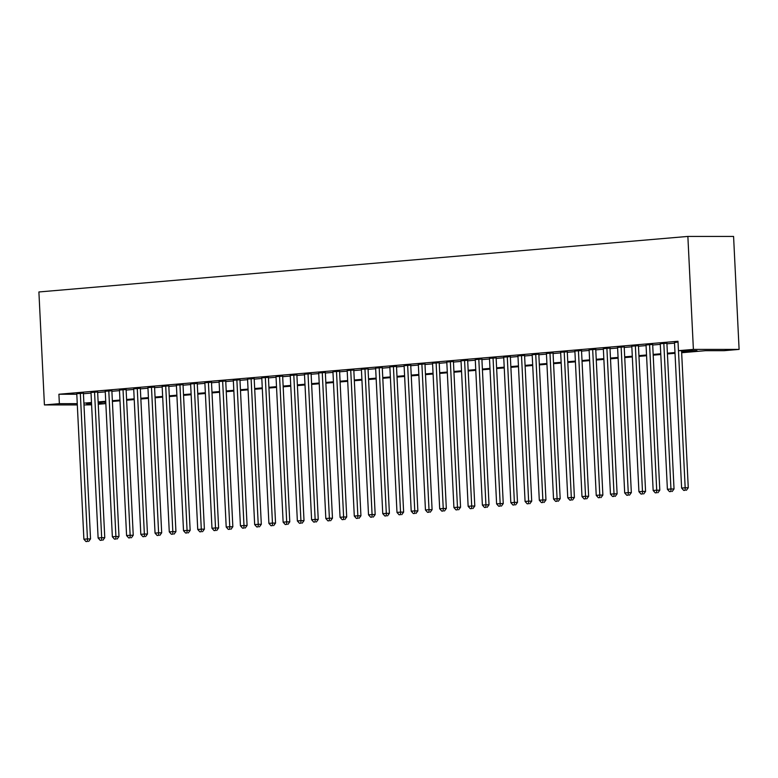 <?xml version="1.0" encoding="UTF-8"?>
<svg xmlns="http://www.w3.org/2000/svg" width="778" height="778" viewBox="0 0 778 778"><rect width="100%" height="100%" fill="white"/><g stroke="black" fill="none" stroke-linecap="round" stroke-linejoin="round"><path stroke-width="1.17" d="M105.001 402.08L105.079 403.656L98.242 404.249M91.61 404.813L83.985 404.939M681.664 352.726L705.627 350.674L724.153 350.674L739.1 349.4L733.576 236.424L687.869 236.424L38.9 291.964L44.424 404.939L59.371 403.665L77.255 403.656M83.402 393.182L76.769 393.697M97.639 391.966L90.997 392.482M111.867 390.741L105.234 391.266M126.104 389.525L119.462 390.041M140.332 388.31L133.699 388.825M154.559 387.094L147.927 387.609M168.797 385.869L162.164 386.394M183.024 384.653L176.392 385.168M197.262 383.437L190.62 383.953M211.49 382.222L204.857 382.737M225.727 380.996L219.085 381.521M239.955 379.781L233.322 380.296M254.182 378.565L247.55 379.081M268.42 377.349L261.778 377.865M282.647 376.124L276.015 376.649M296.885 374.908L290.243 375.424M311.112 373.693L304.48 374.208M325.34 372.477L318.708 372.993M339.578 371.252L332.945 371.777M353.805 370.036L347.173 370.552M368.043 368.821L361.4 369.336M382.27 367.605L375.638 368.12M396.508 366.38L389.866 366.905M410.735 365.164L404.103 365.679M424.963 363.948L418.331 364.464M439.2 362.733L432.558 363.248M453.428 361.507L446.796 362.033M467.666 360.292L461.023 360.807M481.893 359.076L475.261 359.592M496.121 357.861L489.488 358.376M510.358 356.635L503.726 357.16M524.586 355.42L517.954 355.935M538.823 354.204L532.181 354.719M553.051 352.988L546.419 353.504M567.288 351.763L560.646 352.288M581.516 350.547L574.884 351.063M595.744 349.332L589.111 349.847M609.981 348.116L603.339 348.632M624.209 346.9L617.576 347.416M638.446 345.675L631.804 346.191M652.674 344.459L646.041 344.975M666.902 343.244L660.269 343.759M681.625 351.987L696.981 350.674L678.445 350.674L677.988 341.26L58.904 394.242L76.798 394.242M83.431 393.736L91.036 393.084M97.668 392.511L105.263 391.869M111.896 391.295L119.491 390.644M126.124 390.079L133.728 389.428M140.361 388.864L147.956 388.212M154.589 387.639L162.194 386.997M168.826 386.423L176.421 385.771M183.054 385.207L190.649 384.556M197.291 383.992L204.886 383.34M211.519 382.766L219.114 382.124M225.746 381.551L233.351 380.899M239.984 380.335L247.579 379.683M254.211 379.119L261.807 378.468M268.449 377.894L276.044 377.252M282.677 376.678L290.272 376.027M296.904 375.463L304.509 374.811M311.142 374.247L318.737 373.596M325.369 373.022L332.974 372.38M339.607 371.806L347.202 371.155M353.834 370.591L361.43 369.939M368.072 369.375L375.667 368.723M382.299 368.159L389.895 367.508M396.527 366.934L404.132 366.282M410.765 365.718L418.36 365.067M424.992 364.503L432.587 363.851M439.23 363.287L446.825 362.636M453.457 362.062L461.053 361.41M467.685 360.846L475.29 360.195M481.922 359.631L489.518 358.979M496.15 358.415L503.755 357.763M510.387 357.19L517.983 356.538M524.615 355.974L532.21 355.322M538.843 354.758L546.448 354.107M553.08 353.543L560.675 352.891M567.308 352.317L574.913 351.666M581.545 351.102L589.14 350.45M595.773 349.886L603.368 349.234M610.01 348.67L617.606 348.019M624.238 347.445L631.833 346.794M638.466 346.229L646.071 345.578M652.703 345.014L660.298 344.362M666.931 343.798L674.536 343.147M678.027 342.028L674.507 342.544M58.904 394.242L59.371 403.665M674.487 342.33L681.616 488.059L685.175 487.757L678.474 350.674L693.393 349.4L687.869 236.424M44.424 404.939L77.323 404.939M91.532 403.237L86.543 403.656L91.551 403.656M98.213 403.656L105.079 403.656M675.032 353.3L667.427 353.941M660.794 354.515L653.199 355.167M646.567 355.731L638.962 356.382M632.329 356.946L624.734 357.598M618.102 358.172L610.506 358.814M603.874 359.387L596.269 360.039M589.636 360.603L582.041 361.255M575.409 361.819L567.804 362.47M561.171 363.044L553.576 363.686M546.944 364.26L539.349 364.911M532.706 365.475L525.111 366.127M518.479 366.691L510.883 367.342M504.251 367.906L496.646 368.558M490.014 369.132L482.418 369.783M475.786 370.347L468.181 370.999M461.549 371.563L453.953 372.215M447.321 372.779L439.726 373.43M433.093 374.004L425.488 374.656M418.856 375.22L411.261 375.871M404.628 376.435L397.023 377.087M390.391 377.651L382.795 378.303M376.163 378.876L368.568 379.528M361.926 380.092L354.33 380.743M347.698 381.308L340.103 381.959M333.47 382.523L325.865 383.175M319.233 383.749L311.638 384.4M305.005 384.964L297.4 385.616M290.768 386.18L283.173 386.831M276.54 387.395L268.945 388.047M262.312 388.621L254.707 389.272M248.075 389.836L240.48 390.488M233.847 391.052L226.242 391.704M219.61 392.268L212.015 392.919M205.382 393.493L197.787 394.145M191.145 394.709L183.55 395.36M176.917 395.924L169.322 396.576M162.69 397.14L155.085 397.791M148.452 398.365L140.857 399.017M134.224 399.581L126.619 400.232M119.987 400.796L112.392 401.448M105.759 402.012L98.164 402.664M739.1 349.4L693.393 349.4M83.898 403.15L91.493 402.498M98.125 401.925L105.72 401.283M112.353 400.709L119.958 400.057M126.59 399.493L134.186 398.842M140.818 398.278L148.423 397.626M155.055 397.052L162.651 396.41M169.283 395.837L176.878 395.185M183.511 394.621L191.116 393.969M197.748 393.405L205.343 392.754M211.976 392.19L219.581 391.538M226.213 390.964L233.808 390.313M240.441 389.749L248.036 389.097M254.678 388.533L262.274 387.882M268.906 387.318L276.501 386.666M283.134 386.092L290.739 385.441M297.371 384.877L304.966 384.225M311.599 383.661L319.204 383.009M325.836 382.445L333.431 381.794M340.064 381.22L347.659 380.568M354.291 380.004L361.896 379.353M368.529 378.789L376.124 378.137M382.757 377.573L390.361 376.922M396.994 376.348L404.589 375.696M411.222 375.132L418.817 374.481M425.459 373.917L433.054 373.265M439.687 372.701L447.282 372.049M453.914 371.476L461.519 370.824M468.152 370.26L475.747 369.608M482.379 369.044L489.975 368.393M496.617 367.829L504.212 367.177M510.845 366.603L518.44 365.952M525.072 365.388L532.677 364.736M539.31 364.172L546.905 363.521M553.537 362.956L561.142 362.305M567.775 361.731L575.37 361.089M582.002 360.515L589.598 359.864M596.23 359.3L603.835 358.648M610.467 358.084L618.063 357.433M624.695 356.859L632.3 356.217M638.933 355.643L646.528 354.992M653.16 354.428L660.755 353.776M667.398 353.212L674.993 352.56M681.557 350.674L688.267 487.757L685.175 487.757L685.155 490.296L683.736 490.422L685.155 490.296M686.39 490.296L688.267 487.757M681.616 488.059L683.736 490.422M663.819 343.244L670.947 488.973L667.388 489.284L660.259 343.545M666.892 343.03L674.03 488.973L670.947 488.973L670.928 491.511L669.498 491.638L670.928 491.511M672.163 491.511L674.03 488.973M667.388 489.284L669.498 491.638M649.581 344.459L656.71 490.198L653.16 490.5L646.032 344.761M652.664 344.246L659.802 490.198L656.71 490.198L656.69 492.737L655.27 492.853L656.69 492.737M657.925 492.737L659.802 490.198M653.16 490.5L655.27 492.853M635.354 345.675L642.482 491.414L638.923 491.715L631.794 345.986M638.437 345.461L645.575 491.414L642.482 491.414L642.463 493.952L641.033 494.069L642.463 493.952M643.698 493.952L645.575 491.414M638.923 491.715L641.033 494.069M621.126 346.9L628.254 492.63L624.695 492.931L617.567 347.202M624.199 346.687L631.337 492.63L628.254 492.63L628.225 495.168L626.805 495.294L628.225 495.168M629.46 495.168L631.337 492.63M624.695 492.931L626.805 495.294M606.889 348.116L614.017 493.845L610.458 494.156L603.329 348.418M609.971 347.902L617.11 493.845L614.017 493.845L613.998 496.383L612.578 496.51L613.998 496.383M615.233 496.383L617.11 493.845M610.458 494.156L612.578 496.51M592.661 349.332L599.789 495.071L596.23 495.372L589.102 349.633M595.734 349.118L602.872 495.071L599.789 495.071L599.77 497.609L598.34 497.726L599.77 497.609M601.005 497.609L602.872 495.071M596.23 495.372L598.34 497.726M578.424 350.547L585.552 496.286L581.993 496.588L574.874 350.859M581.506 350.333L588.645 496.286L585.552 496.286L585.533 498.824L584.113 498.941L585.533 498.824M586.768 498.824L588.645 496.286M581.993 496.588L584.113 498.941M564.196 351.773L571.324 497.502L567.765 497.803L560.637 352.074M567.269 351.559L574.407 497.502L571.324 497.502L571.305 500.04L569.875 500.166L571.305 500.04M572.54 500.04L574.407 497.502M567.765 497.803L569.875 500.166M549.968 352.988L557.087 498.717L553.537 499.029L546.409 353.29M553.041 352.774L560.179 498.717L557.087 498.717L557.067 501.256L555.648 501.382L557.067 501.256M558.303 501.256L560.179 498.717M553.537 499.029L555.648 501.382M535.731 354.204L542.859 499.943L539.3 500.244L532.171 354.505M538.814 353.99L545.952 499.933L542.859 499.943L542.84 502.481L541.42 502.598L542.84 502.481M544.075 502.481L545.952 499.933M539.3 500.244L541.42 502.598M521.503 355.42L528.632 501.158L525.072 501.46L517.944 355.731M524.576 355.206L531.714 501.158L528.632 501.158L528.602 503.697L527.183 503.813L528.602 503.697M529.837 503.697L531.714 501.158M525.072 501.46L527.183 503.813M507.266 356.635L514.394 502.374L510.835 502.676L503.706 356.946M510.349 356.431L517.487 502.374L514.394 502.374L514.375 504.912L512.955 505.039L514.375 504.912M515.61 504.912L517.487 502.374M510.835 502.676L512.955 505.039M493.038 357.861L500.166 503.59L496.607 503.901L489.479 358.162M496.111 357.647L503.249 503.59L500.166 503.59L500.147 506.128L498.717 506.254L500.147 506.128M501.382 506.128L503.249 503.59M496.607 503.901L498.717 506.254M478.801 359.076L485.929 504.805L482.379 505.116L475.251 359.378M481.883 358.862L489.022 504.805L485.929 504.805L485.91 507.353L484.49 507.47L485.91 507.353M487.145 507.353L489.022 504.805M482.379 505.116L484.49 507.47M464.573 360.292L471.701 506.031L468.142 506.332L461.014 360.603M467.656 360.078L474.794 506.031L471.701 506.031L471.682 508.569L470.252 508.686L471.682 508.569M472.917 508.569L474.794 506.031M468.142 506.332L470.252 508.686M450.345 361.507L457.474 507.246L453.914 507.548L446.786 361.819M453.418 361.303L460.557 507.246L457.474 507.246L457.445 509.785L456.025 509.911L457.445 509.785M458.68 509.785L460.557 507.246M453.914 507.548L456.025 509.911M436.108 362.733L443.236 508.462L439.677 508.773L432.549 363.034M439.191 362.519L446.329 508.462L443.236 508.462L443.217 511L441.797 511.127L443.217 511M444.452 511L446.329 508.462M439.677 508.773L441.797 511.127M421.88 363.948L429.009 509.678L425.449 509.989L418.321 364.25M424.953 363.734L432.091 509.678L429.009 509.678L428.989 512.225L427.56 512.342L428.989 512.225M430.224 512.225L432.091 509.678M425.449 509.989L427.56 512.342M407.643 365.164L414.771 510.903L411.212 511.204L404.093 365.475M410.726 364.95L417.864 510.903L414.771 510.903L414.752 513.441L413.332 513.558L414.752 513.441M415.987 513.441L417.864 510.903M411.212 511.204L413.332 513.558M393.415 366.38L400.544 512.119L396.984 512.42L389.856 366.691M396.488 366.175L403.626 512.119L400.544 512.119L400.524 514.657L399.095 514.783L400.524 514.657M401.759 514.657L403.626 512.119M396.984 512.42L399.095 514.783M379.187 367.605L386.306 513.334L382.757 513.645L375.628 367.906M382.261 367.391L389.399 513.334L386.306 513.334L386.287 515.872L384.867 515.999L386.287 515.872M387.522 515.872L389.399 513.334M382.757 513.645L384.867 515.999M364.95 368.821L372.079 514.55L368.519 514.861L361.391 369.122M368.033 368.607L375.171 514.55L372.079 514.55L372.059 517.098L370.639 517.214L372.059 517.098M373.294 517.098L375.171 514.55M368.519 514.861L370.639 517.214M350.722 370.036L357.851 515.775L354.291 516.077L347.163 370.347M353.796 369.822L360.934 515.775L357.851 515.775L357.822 518.313L356.402 518.43L357.822 518.313M359.066 518.313L360.934 515.775M354.291 516.077L356.402 518.43M336.485 371.252L343.613 516.991L340.054 517.292L332.926 371.563M339.568 371.048L346.706 516.991L343.613 516.991L343.594 519.529L342.174 519.655L343.594 519.529M344.829 519.529L346.706 516.991M340.054 517.292L342.174 519.655M322.257 372.477L329.386 518.206L325.826 518.508L318.698 372.779M325.33 372.263L332.469 518.206L329.386 518.206L329.366 520.745L327.937 520.871L329.366 520.745M330.601 520.745L332.469 518.206M325.826 518.508L327.937 520.871M308.02 373.693L315.148 519.422L311.599 519.733L304.47 373.994M311.103 373.479L318.241 519.422L315.148 519.422L315.129 521.97L313.709 522.087L315.129 521.97M316.364 521.97L318.241 519.422M311.599 519.733L313.709 522.087M293.792 374.908L300.921 520.647L297.361 520.949L290.233 375.21M296.875 374.695L304.013 520.647L300.921 520.647L300.901 523.186L299.472 523.302L300.901 523.186M302.136 523.186L304.013 520.647M297.361 520.949L299.472 523.302M279.565 376.124L286.693 521.863L283.134 522.164L276.005 376.435M282.638 375.91L289.776 521.863L286.693 521.863L286.664 524.401L285.244 524.528L286.664 524.401M287.899 524.401L289.776 521.863M283.134 522.164L285.244 524.528M265.327 377.349L272.456 523.079L268.896 523.38L261.768 377.651M268.41 377.136L275.548 523.079L272.456 523.079L272.436 525.617L271.016 525.743L272.436 525.617M273.671 525.617L275.548 523.079M268.896 523.38L271.016 525.743M251.1 378.565L258.228 524.294L254.669 524.605L247.54 378.867M254.173 378.351L261.311 524.294L258.228 524.294L258.208 526.842L256.779 526.959L258.208 526.842M259.444 526.832L261.311 524.294M254.669 524.605L256.779 526.959M236.862 379.781L243.991 525.52L240.431 525.821L233.312 380.082M239.945 379.567L247.083 525.52L243.991 525.52L243.971 528.058L242.551 528.174L243.971 528.058M245.206 528.058L247.083 525.52M240.431 525.821L242.551 528.174M222.634 380.996L229.763 526.735L226.203 527.037L219.075 381.308M225.717 380.782L232.846 526.735L229.763 526.735L229.743 529.273L228.314 529.4L229.743 529.273M230.978 529.273L232.846 526.735M226.203 527.037L228.314 529.4M208.407 382.222L215.525 527.951L211.976 528.252L204.847 382.523M211.48 382.008L218.618 527.951L215.525 527.951L215.506 530.489L214.086 530.615L215.506 530.489M216.741 530.489L218.618 527.951M211.976 528.252L214.086 530.615M194.169 383.437L201.298 529.166L197.738 529.478L190.61 383.739M197.252 383.223L204.39 529.166L201.298 529.166L201.278 531.705L199.858 531.831L201.278 531.705M202.513 531.705L204.39 529.166M197.738 529.478L199.858 531.831M179.942 384.653L187.07 530.392L183.511 530.693L176.382 384.954M183.015 384.439L190.153 530.392L187.07 530.392L187.041 532.93L185.621 533.047L187.041 532.93M188.286 532.93L190.153 530.392M183.511 530.693L185.621 533.047M165.704 385.869L172.833 531.607L169.273 531.909L162.145 386.18M168.787 385.655L175.925 531.607L172.833 531.607L172.813 534.146L171.393 534.262L172.813 534.146M174.048 534.146L175.925 531.607M169.273 531.909L171.393 534.262M151.477 387.094L158.605 532.823L155.046 533.125L147.917 387.395M154.55 386.88L161.688 532.823L158.605 532.823L158.586 535.361L157.156 535.488L158.586 535.361M159.821 535.361L161.688 532.823M155.046 533.125L157.156 535.488M137.249 388.31L144.368 534.039L140.818 534.35L133.69 388.611M140.322 388.096L147.46 534.039L144.368 534.039L144.348 536.577L142.928 536.703L144.348 536.577M145.583 536.577L147.46 534.039M140.818 534.35L142.928 536.703M123.012 389.525L130.14 535.264L126.581 535.565L119.452 389.827M126.094 389.311L133.233 535.264L130.14 535.264L130.121 537.802L128.691 537.919L130.121 537.802M131.356 537.802L133.233 535.264M126.581 535.565L128.691 537.919M108.784 390.741L115.912 536.48L112.353 536.781L105.225 391.052M111.857 390.527L118.995 536.48L115.912 536.48L115.883 539.018L114.463 539.135L115.883 539.018M117.118 539.018L118.995 536.48M112.353 536.781L114.463 539.135M94.546 391.966L101.675 537.695L98.116 537.997L90.987 392.268M97.629 391.752L104.767 537.695L101.675 537.695L101.655 540.233L100.236 540.36L101.655 540.233M102.891 540.233L104.767 537.695M98.116 537.997L100.236 540.36M80.319 393.182L87.447 538.911L83.888 539.222L76.759 393.483M83.392 392.968L90.53 538.911L87.447 538.911L87.428 541.449L85.998 541.576L87.428 541.449M88.663 541.449L90.53 538.911M83.888 539.222L85.998 541.576"/></g></svg>
